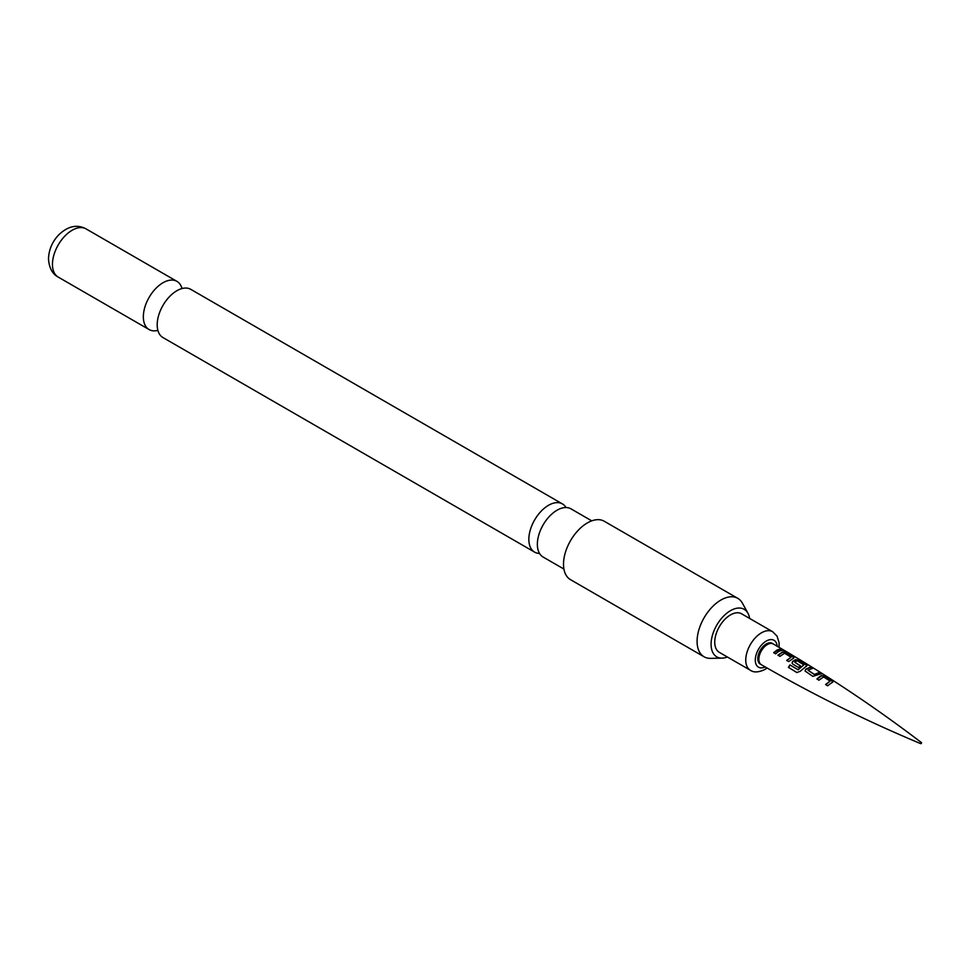 <?xml version="1.0" encoding="UTF-8"?>
<svg xmlns="http://www.w3.org/2000/svg" width="970" height="970" viewBox="0 0 970 970"><rect width="100%" height="100%" fill="white"/><g stroke="black" fill="none" stroke-linecap="round" stroke-linejoin="round"><path stroke-width="1.45" d="M784.063 650.264L782.087 649.573L784.487 650.906M773.308 643.983A11.979 6.911 120 0 0 767.318 644.577A11.979 6.911 120 0 0 759.498 655.126A11.979 6.911 120 0 0 761.341 664.717L760.274 664.111A11.979 6.911 -60 0 1 758.443 654.507A11.979 6.911 -60 0 1 766.264 643.959A11.979 6.911 -60 0 1 772.253 643.365L783.893 650.155M921.354 742.729L920.397 743.275L921.124 743.323M832.321 682.274L827.592 685.802L825.603 684.505L830.102 681.11L823.651 676.927L818.922 680.212L816.934 678.952L820.232 676.211L821.651 675.544L825.227 676.345L832.224 680.746L832.321 682.274L833.012 681.704M821.105 673.762L812.824 676.357L805.076 671.022L805.718 669.227L810.386 667.142L812.375 668.366L807.998 670.246L814.461 674.417L819.104 672.525L821.105 673.762M806.385 666.147L800.189 671.301L796.819 672.537L788.416 667.372L789.992 664.923L797.946 669.688L803.875 664.911L797.401 660.861L795.958 661.419L794.745 662.219L800.456 665.82L798.577 667.53L792.805 664.086L792.053 663.104L792.696 661.358L795.63 659.661L799.268 660.364L806.252 664.608L806.385 666.147L807.088 665.553M793.351 658.303L788.671 661.588L786.682 660.376L791.071 657.211L784.597 653.246L779.928 656.375L777.94 655.199L782.596 651.937L786.282 652.604L793.278 656.763L793.351 658.303L794.09 657.696M782.135 650.167L778.874 651.294L775.673 653.853L773.684 652.664L776.861 650.118L780.147 648.991L782.135 650.167M730.483 614.907A22.261 12.852 120 0 0 715.933 634.525A22.261 12.852 120 0 0 719.352 652.361L750.356 670.258A22.261 12.852 -60 0 1 746.948 652.422A22.261 12.852 -60 0 1 761.486 632.804A22.261 12.852 -60 0 1 772.617 631.7L741.613 613.804A22.261 12.852 120 0 0 730.483 614.907M749.628 618.423A27.439 15.847 120 0 0 747.955 613.258A27.439 15.847 120 0 0 726.154 613.731A27.439 15.847 120 0 0 711.083 644.286A27.439 15.847 120 0 0 722.056 658.133A27.439 15.847 120 0 0 727.367 656.993M722.056 658.133L710.573 658.363A33.732 19.473 -60 0 1 704.074 656.787A33.732 19.473 -60 0 1 697.09 641.34A33.732 19.473 -60 0 1 711.81 607.39A33.732 19.473 -60 0 1 737.806 598.357A33.732 19.473 -60 0 1 742.426 603.207L747.955 613.258M737.806 598.357L604.237 521.242A33.732 19.473 120 0 0 578.241 530.275A33.732 19.473 120 0 0 563.509 564.225A33.732 19.473 120 0 0 570.505 579.66L704.074 656.787M563.922 569.05L543.127 557.047A27.827 16.066 -60 0 1 537.356 544.303A27.827 16.066 -60 0 1 537.368 543.843A27.827 16.066 -60 0 1 556.634 510.462A27.827 16.066 -60 0 1 557.035 510.22A27.827 16.066 -60 0 1 570.954 508.838L591.749 520.854M566.031 507.54A27.827 16.066 120 0 0 562.43 503.927A27.827 16.066 120 0 0 548.523 505.297A27.827 16.066 120 0 0 528.844 539.393A27.827 16.066 120 0 0 534.603 552.124A27.827 16.066 120 0 0 539.538 553.433M534.603 552.124L162.96 337.56A27.827 16.066 -60 0 1 157.201 324.817A27.827 16.066 -60 0 1 157.225 323.483A27.827 16.066 -60 0 1 175.728 291.436A27.827 16.066 -60 0 1 176.867 290.733A27.827 16.066 -60 0 1 190.787 289.351L562.43 503.927M182.008 288.551A27.827 16.066 120 0 0 176.928 281.361A27.827 16.066 120 0 0 163.021 282.731A27.827 16.066 120 0 0 143.342 316.814A27.827 16.066 120 0 0 149.101 329.558A27.827 16.066 120 0 0 157.88 330.358M773.769 652.871L780.147 648.991M780.05 649.294L782.038 650.47M781.965 649.876L783.881 650.543M778.025 655.393L782.547 652.228L786.282 652.604M786.185 652.907L793.181 657.066L793.314 658.594M786.767 660.57L791.071 657.211M797 672.61L788.586 667.457L790.126 665.068L797.946 669.688M792.102 663.189L792.732 661.601L795.582 659.952L799.171 660.667L806.155 664.911L806.337 666.438M798.08 669.834L803.875 664.911M794.745 662.219L800.492 666.063M805.112 671.119L805.718 669.227M807.998 670.246L814.497 674.659L818.995 672.828L820.996 674.065M805.755 669.47L810.277 667.445L812.278 668.669M817.031 679.133L821.59 675.835L825.227 676.345M825.118 676.648L832.102 681.049L832.272 682.565M825.712 684.687L830.102 681.11M777.188 646.226A15.52 8.96 120 0 0 766.264 641.061A15.52 8.96 120 0 0 755.303 659.454A15.52 8.96 120 0 0 765.209 666.948M58.212 277.08C52.331 273.94 49.082 267.853 48.5 258.832C48.815 249.823 52.186 241.869 58.612 234.97C67.864 226.095 77.006 224.058 86.051 228.884A27.827 16.066 120 0 0 64.602 236.34A27.827 16.066 120 0 0 52.453 264.349A27.827 16.066 120 0 0 58.212 277.08L149.101 329.558M784.621 650.579C832.09 678.588 877.632 709.215 921.233 742.438A0.679 0.679 0 0 1 920.566 743.602C865.955 720.759 812.884 694.471 761.341 664.717M750.356 670.258C753.763 672.695 758.601 672.44 764.857 669.494L767.088 668.027M86.051 228.884L176.928 281.361M779.055 647.305L779.128 642.855L777.043 636.102L772.617 631.7"/></g></svg>
